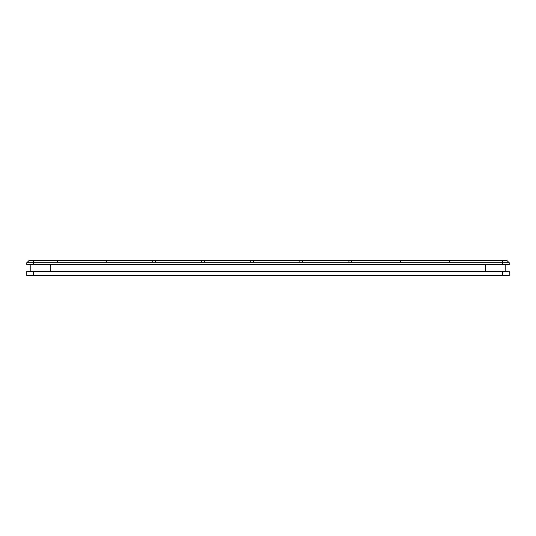 <?xml version="1.0" encoding="UTF-8"?>
<svg xmlns="http://www.w3.org/2000/svg" width="536" height="536" viewBox="0 0 536 536"><rect width="100%" height="100%" fill="white"/><g stroke="black" fill="none" stroke-linecap="round" stroke-linejoin="round"><path stroke-width="0.8" d="M33.346 275.692L26.8 275.692L26.8 271.276L509.2 271.276L509.2 275.692L33.346 275.692L33.346 271.276M33.346 260.308L33.346 262.761L509.2 262.761L509.2 264.724L33.346 264.724L33.346 262.761L26.8 262.761L29.252 260.308L506.748 260.308L509.2 262.761L506.748 260.308M138.469 260.308L135.34 260.308M106.342 261.803L106.342 260.308L102.771 260.308M87.348 260.308L86.551 260.308M87.448 260.308L88.259 260.308L87.448 260.308M57.292 261.803L57.292 260.308L54.685 260.308M54.98 260.308L56.233 260.308M56.206 260.308L55.315 260.308L56.206 260.308M187.486 260.308L184.391 260.308M153.403 260.308L152.271 260.308M236.651 260.308L233.448 260.308M237.059 260.308L234.493 260.308M200.879 260.308L201.241 260.308M289.788 260.308L287.115 260.308M246.5 260.308L248.188 260.308M335.643 260.308L334.424 260.308M301.473 260.308L299.477 260.308M298.941 260.308L299.838 260.308M384.701 260.308L382.63 260.308M381.686 260.308L382.57 260.308L381.686 260.308M349.613 260.308L348.48 260.308M239.11 260.308L236.162 260.308M198.782 260.308L198.146 260.308M198.843 260.308L200.357 260.308M137.899 260.308L138.911 260.308M138.904 260.308L137.919 260.308M447.741 260.308L447.111 260.308M432.787 260.308L432.217 260.308M430.736 260.308L431.621 260.308L430.736 260.308M400.66 261.803L400.66 260.308L397.397 260.308M384.667 260.308L382.597 260.308M346.591 260.308L347.857 260.308M337.01 260.308L336.273 260.308M296.89 260.308L296.247 260.308M289.152 260.308L289.795 260.308M288.951 260.308L288.207 260.308M246.848 260.308L246.205 260.308M238.902 260.308L238.165 260.308M187.52 260.308L186.421 260.308M152.747 260.308L151.829 260.308M234.527 260.308L235.411 260.308L234.527 260.308M204.451 261.803L204.451 260.308L201.737 260.308M252.423 260.308L248.825 260.308M334.759 260.308L331.55 260.308M351.609 261.803L351.609 260.308L349.64 260.308M348.896 260.308L348.4 260.308M399.581 260.308L398.697 260.308M398.007 260.308L397.571 260.308M480.611 260.308L478.708 260.308L480.611 260.308M334.263 260.308L332.601 260.308M299.905 260.308L299.349 260.308M203.372 260.308L202.481 260.308M236.095 260.308L235.418 260.308M285.44 260.308L286.063 260.308M285.366 260.308L284.529 260.308M250.56 260.308L249.93 260.308M302.552 261.803L302.552 260.308L300.589 260.308M348.956 260.308L348.521 260.308M430.716 260.308L429.658 260.308M432.74 260.308L432.264 260.308M250.848 260.308L250.372 260.308M201.797 260.308L201.355 260.308M185.449 260.308L186.387 260.308M138.415 260.308L136.385 260.308M87.891 260.308L86.979 260.308M86.999 260.308L87.884 260.308M238.755 260.308L236.57 260.308M237.234 260.308L238.801 260.308M238.808 260.308L239.284 260.308M199.727 260.308L198.474 260.308M288.797 260.308L286.593 260.308M287.825 260.308L289.326 260.308M247.793 260.308L249.408 260.308M248.175 260.308L246.714 260.308M336.863 260.308L335.268 260.308M334.806 260.308L337.392 260.308M297.942 260.308L297.199 260.308M297.192 260.308L296.582 260.308M348.514 260.308L348.038 260.308M398.101 260.308L397.089 260.308M397.384 260.308L398.081 260.308M348.353 260.308L346.296 260.308M337.151 260.308L335.121 260.308M296.549 260.308L298.458 260.308M298.505 260.308L298.981 260.308M298.934 260.308L298.498 260.308M287.108 260.308L285.628 260.308M286.291 260.308L287.175 260.308M287.242 260.308L288.335 260.308M248.892 260.308L249.729 260.308M237.495 260.308L237.013 260.308M237.066 260.308L237.542 260.308M154.314 260.308L153.423 260.308M105.264 260.308L104.373 260.308M152.137 260.308L151.641 260.308M152.686 261.334L152.686 261.803M448.652 260.308L449.711 260.308L449.711 261.803M252.443 260.308L253.501 260.308L253.501 261.803M154.334 260.308L155.393 260.308L155.393 261.803M201.737 261.334L201.737 261.803M299.845 261.334L299.845 261.803M348.896 261.334L348.896 261.803M250.788 261.334L250.788 261.803M29.252 260.308L26.8 262.761L26.8 264.724L33.346 264.724M505.803 264.724L505.803 271.276M30.197 271.276L30.197 264.724M502.654 275.692L502.654 271.276M502.654 264.724L502.654 260.308M485.348 264.724L485.348 271.276M50.652 271.276L50.652 264.724M87.308 260.308L86.517 260.308L87.308 260.308M235.458 260.308L234.433 260.308M286.673 260.308L285.588 260.308M285.721 260.308L285.212 260.308M200.732 260.308L200.27 260.308M198.829 260.308L198.441 260.308M238.205 260.308L237.676 260.308M237.622 260.308L237.16 260.308M152.686 260.308L152.191 260.308M105.351 260.308L104.312 260.308M447.801 260.308L447.406 260.308M104.426 260.308L104.038 260.308L104.426 260.308M202.534 260.308L202.139 260.308L202.534 260.308M252.51 260.308L251.471 260.308M250.62 260.308L250.225 260.308M300.642 260.308L300.247 260.308L300.642 260.308M398.744 260.308L398.355 260.308L398.744 260.308M432.304 260.308L431.627 260.308M349.693 260.308L349.298 260.308L349.693 260.308M383.253 260.308L382.577 260.308M334.196 260.308L333.526 260.308M283.557 260.308L282.499 260.308M153.484 260.308L153.088 260.308L153.484 260.308M187.037 260.308L186.367 260.308M137.987 260.308L137.31 260.308M88.936 260.308L88.433 260.308M201.194 260.308L200.678 260.308M237.214 260.308L236.704 260.308M249.783 260.308L249.327 260.308M299.296 260.308L298.786 260.308M384.171 260.308L383.481 260.308M350.618 260.308L349.579 260.308M399.668 260.308L398.637 260.308M298.84 260.308L298.378 260.308M336.313 260.308L335.61 260.308M381.645 260.308L380.607 260.308M301.567 260.308L300.529 260.308M333.58 260.308L332.541 260.308M250.788 260.308L250.292 260.308M286.271 260.308L285.755 260.308M203.459 260.308L202.42 260.308M187.962 260.308L187.265 260.308M154.408 260.308L153.37 260.308"/></g></svg>
